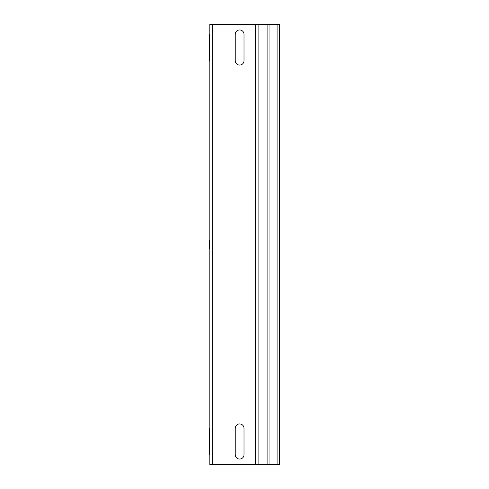 <?xml version="1.0" encoding="UTF-8"?>
<svg xmlns="http://www.w3.org/2000/svg" width="489" height="489" viewBox="0 0 489 489"><rect width="100%" height="100%" fill="white"/><g stroke="black" fill="none" stroke-linecap="round" stroke-linejoin="round"><path stroke-width="0.73" d="M244.011 34.328L244.011 60.667A4.389 4.389 0 0 1 239.622 65.055A4.389 4.389 0 0 1 235.227 60.667L235.227 34.328A4.389 4.389 0 0 1 239.622 29.939A4.389 4.389 0 0 1 244.011 34.328M209.598 34.328L209.598 60.667C209.598 66.308 209.598 66.308 209.598 60.667L209.598 34.328C209.598 28.686 209.598 28.686 209.598 34.328M209.598 240.111L209.598 248.889L209.598 240.111M244.011 428.333L244.011 454.672A4.389 4.389 0 0 1 239.622 459.061A4.389 4.389 0 0 1 235.227 454.672L235.227 428.333A4.389 4.389 0 0 1 239.622 423.945A4.389 4.389 0 0 1 244.011 428.333M209.598 428.333L209.598 454.672C209.598 460.314 209.598 460.314 209.598 454.672L209.598 428.333C209.598 422.692 209.598 422.692 209.598 428.333M279.402 464.55L279.402 24.45L209.818 24.45L209.818 464.55L279.402 464.55M255.594 464.55L255.594 24.45M258.106 464.55L258.106 24.45M267.874 464.55L267.874 24.45M269.946 464.55L269.946 24.45M277.098 464.55L277.098 24.45M212.672 464.55L212.672 24.45"/></g></svg>
